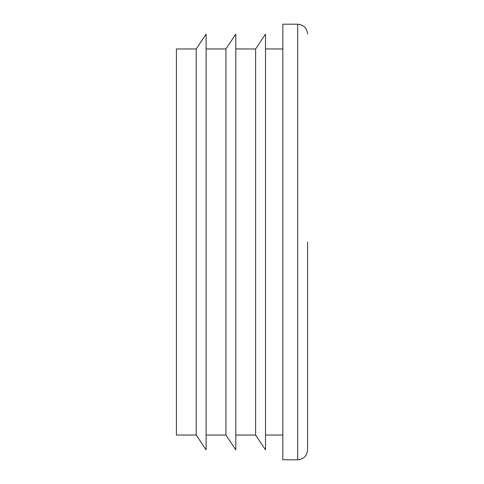 <?xml version="1.0" encoding="UTF-8"?>
<svg xmlns="http://www.w3.org/2000/svg" width="484" height="484" viewBox="0 0 484 484"><rect width="100%" height="100%" fill="white"/><g stroke="black" fill="none" stroke-linecap="round" stroke-linejoin="round"><path stroke-width="0.73" d="M206.111 48.951L225.913 48.951L225.913 435.049L206.111 435.049M307.588 34.098C307.001 28.084 303.698 24.787 297.69 24.2L297.69 459.8C303.698 459.213 307.001 455.916 307.588 449.902L307.588 242M196.214 242L196.214 435.049L206.111 449.902L206.111 34.098L196.214 48.951L196.214 242M196.214 48.951L176.412 48.951L176.412 435.049L196.214 435.049M235.811 48.951L255.612 48.951L255.612 435.049L235.811 435.049M297.69 24.2L282.837 24.2L282.837 459.8L297.69 459.8M255.612 48.951L265.51 34.098L265.51 449.902L255.612 435.049M225.913 48.951L235.811 34.098L235.811 449.902L225.913 435.049M282.837 48.951L265.51 48.951M282.837 435.049L265.51 435.049"/></g></svg>
